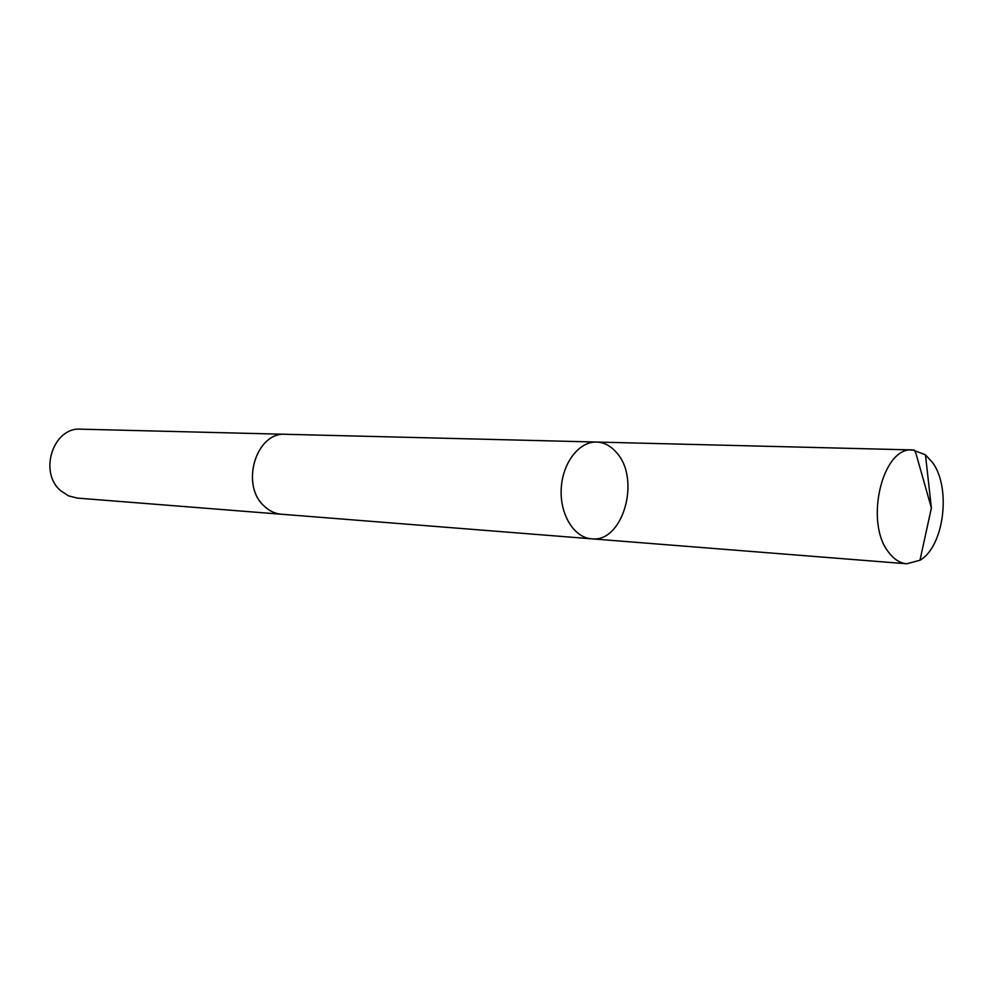 <?xml version="1.0" encoding="UTF-8"?>
<svg xmlns="http://www.w3.org/2000/svg" width="993" height="993" viewBox="0 0 993 993"><rect width="100%" height="100%" fill="white"/><g stroke="black" fill="none" stroke-linecap="round" stroke-linejoin="round"><path stroke-width="1.49" d="M282.136 514.287L281.453 514.25C274.924 513.666 269.091 510.874 263.952 505.859C240.058 484.51 256.355 431.583 285.612 434.289L596.532 442.046C579.068 441.364 562.448 462.937 561.219 488.717C559.767 514.473 574.053 537.66 591.493 538.802C622.76 543.121 641.056 479.507 616.752 452.858C610.968 445.969 604.228 442.369 596.532 442.046C579.068 441.364 562.448 462.937 561.219 488.717C559.767 514.473 574.053 537.66 591.493 538.802L906.77 563.776C900.018 563.168 893.998 559.357 888.735 552.356C864.158 522.479 882.392 446.205 912.691 449.928L925.464 454.819L932.551 462.527C951.443 487.948 943.995 546.709 919.977 560.238L906.77 563.776M591.493 538.802L281.453 514.237C274.924 513.679 269.091 510.886 263.939 505.871C240.045 484.51 256.343 431.57 285.612 434.289L286.294 434.313M281.453 514.25L77.193 498.076L68.492 495.842L60.759 490.753C38.33 472.234 53.324 426.804 80.781 429.175L285.612 434.289M910.358 450.015L914.466 450.114L916.105 454L931.384 507.982L925.464 454.819M596.532 442.046L912.691 449.928M931.384 507.982L919.977 560.238"/></g></svg>
